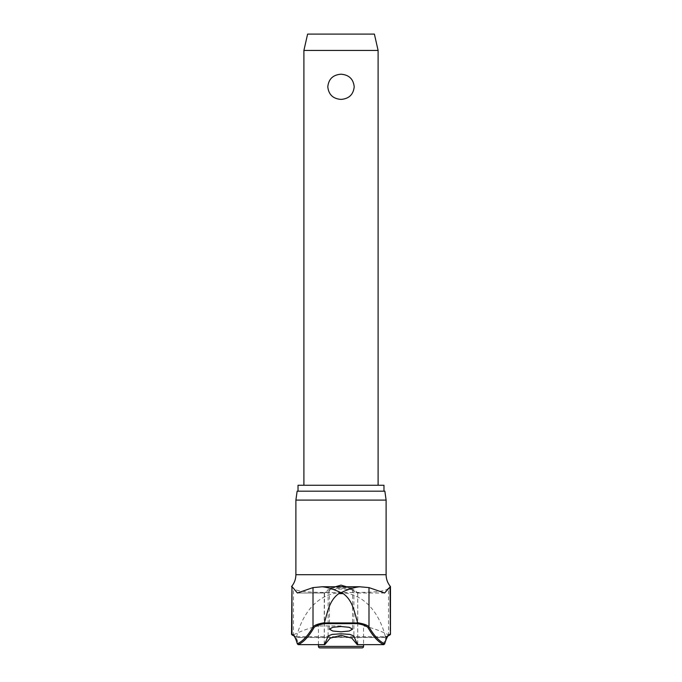 <?xml version="1.0" encoding="UTF-8"?>
<svg xmlns="http://www.w3.org/2000/svg" width="682" height="682" viewBox="0 0 682 682"><rect width="100%" height="100%" fill="white"/><g stroke="black" fill="none" stroke-linecap="round" stroke-linejoin="round"><path stroke-width="0.51" stroke-dasharray="3.41 2.56" d="M383.975 485.252L298.025 485.252M297.139 491.185L384.861 491.185M386.114 500.094L295.886 500.094M352.543 587.944L341 587.313L329.423 587.893L341 588.523L352.577 587.893L352.577 629.162M346.558 586.759L357.3 593.016L357.709 592.786L353.898 589.64L341 589.035L328.102 589.64L324.513 592.99L335.442 586.759M357.709 592.786L357.709 644.183M291.538 586.554L293.473 587.978C295.869 592.615 317.505 592.428 341 592.624C364.478 592.428 386.097 592.624 388.527 587.978L390.462 586.554M324.291 644.183L324.513 592.99L297.395 592.99M292.851 635.309A0.887 0.887 -90 0 0 293.26 635.215L293.26 635.215A0.887 0.887 90 0 1 291.956 634.422A93.988 12.242 -90 0 1 293.473 635.147L294.752 635.931A93.195 12.14 90 0 0 293.243 635.215A93.195 12.276 90 0 1 298.639 644.643M341 625.957L318.443 625.957L341 625.957M293.763 635.812L297.301 637.491L384.239 637.372L388.527 635.147A93.988 12.242 90 0 1 390.044 634.422L390.462 634.422M303.899 50.425L378.101 50.425M341 74.21C333.029 74.824 328.63 79.018 327.795 86.802C328.63 94.593 333.029 98.788 341 99.401C348.971 98.788 353.37 94.593 354.205 86.802C353.37 79.018 348.971 74.824 341 74.21M307.608 34.1L374.392 34.1M319.926 647.9L362.074 647.9M388.237 635.812L384.699 637.491L387.248 635.931A0.887 0.878 46.3 0 0 388.126 635.888M383.361 644.643A93.195 12.276 -90 0 1 388.74 635.215A93.195 12.14 -90 0 0 387.248 635.931M341 491.185L298.025 491.185L341 491.185M385.39 636.613C380.343 616.639 366.907 593.869 341 592.624C315.093 593.869 301.657 616.639 296.61 636.613M388.263 635.786A0.887 0.878 46.3 0 0 388.527 635.147L388.527 587.978M389.158 635.309A0.887 0.887 90 0 1 388.757 635.215L388.757 635.215A0.887 0.887 -90 0 0 389.149 635.309A0.887 0.887 90 0 0 390.044 634.422L390.044 586.554M294.752 635.931A0.887 0.878 133.7 0 1 293.874 635.888M293.737 635.786A0.887 0.878 133.7 0 1 293.473 635.147L293.473 587.978M322.143 586.767L322.961 586.767M386.114 574.704L295.886 574.704M357.487 592.99L384.605 592.99M359.039 586.767L359.857 586.767M296.602 636.724L385.398 636.724M318.443 646.417L363.557 646.417M291.538 634.422L291.956 586.554M353.898 589.64L353.898 635.948M328.102 635.948L328.102 589.64M324.7 593.016L297.199 593.016M324.257 644.277L324.257 592.837M318.443 644.643L318.443 625.957A104.909 104.909 0 0 0 292.834 635.215L292.425 635.309M384.639 637.491L297.361 637.491M389.575 635.309L389.166 635.215A104.909 104.909 0 0 0 363.557 625.957L363.557 644.643M357.743 644.277L357.743 592.837M329.423 629.162L329.423 587.893M384.801 593.016L357.3 593.016"/><path stroke-width="1.02" d="M295.886 500.094L386.114 500.094L384.861 491.185L297.139 491.185L295.886 500.094L295.886 574.704L386.114 574.704C386.165 579.171 387.615 583.119 390.462 586.554L384.605 592.99L368.988 587.603L368.988 626.988A721.923 95.113 -90 0 0 384.657 643.731L384.631 643.996C387.282 634.72 389.388 635.147 388.825 635.377L389.149 635.309A0.887 0.887 -90 0 0 390.036 634.422A93.988 12.378 90 0 0 384.657 643.731L383.855 644.626A722.809 95.224 90 0 1 368.144 627.858C367.035 626.136 363.455 624.738 357.377 623.646L357.675 622.93L324.325 622.93L324.623 623.646L357.377 623.646M324.325 622.93L324.342 622.751C317.931 623.842 314.163 625.249 313.012 626.988A721.923 95.113 90 0 1 297.343 643.731L298.145 644.626A722.809 95.224 -90 0 0 313.856 627.858C314.956 626.144 318.545 624.738 324.623 623.646M313.856 627.858A0.887 0.861 30.1 0 1 313.012 626.988L313.012 587.603L297.395 592.99L291.964 586.554L291.964 634.422A93.988 12.378 -90 0 1 297.343 643.731L297.369 643.996C295.971 639.119 294.675 636.297 293.473 635.547L292.851 635.309A0.887 0.887 -90 0 1 291.964 634.422L293.737 635.786A0.887 0.878 133.7 0 1 293.737 635.786A0.887 0.878 133.7 0 0 293.874 635.888M324.342 622.751C327.582 612.368 329.167 600.45 338.801 593.621L341 592.692C333.575 589.188 327.292 587.211 322.143 586.767L359.039 586.767M298.025 491.185L298.025 485.252L383.975 485.252L383.975 491.185M298.639 644.643L324.768 644.643L324.291 644.183A724.148 44.722 -90 0 0 328.102 635.948L332.117 634.422L341 633.791L349.883 634.422L353.898 635.948A724.148 44.722 90 0 0 357.709 644.183L357.232 644.643L351.81 638.139L341 635.326L330.165 638.156L324.768 644.643L324.291 644.183M341 631.805L332.773 631.021L329.423 629.162L332.773 627.304L341 626.519L349.227 627.304L352.577 629.162L349.227 631.021L341 631.805M322.961 586.767L359.457 586.759L368.988 587.603M335.442 586.759L341 585.139L346.558 586.759M291.964 586.554L291.538 634.422M368.144 627.858A0.887 0.861 149.9 0 0 368.988 626.988C367.837 625.249 364.06 623.834 357.658 622.751L357.675 622.93M357.658 622.751C354.418 612.368 352.833 600.45 343.199 593.621L341 592.692C348.425 589.188 354.708 587.211 359.857 586.767M363.557 646.417A1.483 1.483 0 0 1 362.074 647.9L319.926 647.9A1.483 1.483 0 0 1 318.443 646.417L363.557 646.417L363.557 644.643M303.899 50.425L307.608 34.1L374.392 34.1L378.101 50.425L303.899 50.425L303.899 485.252M341 99.401C333.029 98.788 328.63 94.593 327.795 86.802C328.63 79.018 333.029 74.824 341 74.21C348.971 74.824 353.37 79.018 354.205 86.802C353.37 94.593 348.971 98.788 341 99.401M357.232 644.643L357.709 644.183L357.232 644.643L383.361 644.643M313.012 587.603L322.143 586.767M388.126 635.888A0.887 0.878 46.3 0 0 388.254 635.786A0.887 0.878 46.3 0 0 388.263 635.786L390.462 634.422L390.036 586.554M338.801 593.621L343.199 593.621M386.114 500.094L386.114 574.704M295.886 574.704C295.835 579.171 294.385 583.119 291.538 586.554M318.443 644.643L318.443 646.417M378.101 50.425L378.101 485.252M390.462 586.554L390.462 634.422"/></g></svg>
